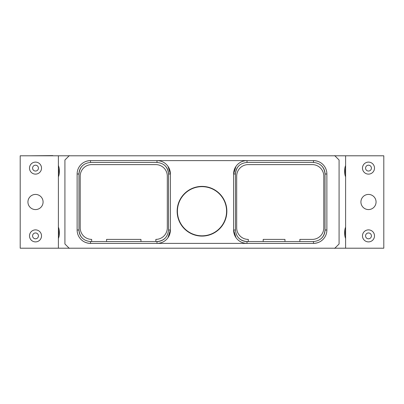 <?xml version="1.0" encoding="UTF-8"?>
<svg xmlns="http://www.w3.org/2000/svg" width="404" height="404" viewBox="0 0 404 404"><rect width="100%" height="100%" fill="white"/><g stroke="black" fill="none" stroke-linecap="round" stroke-linejoin="round"><path stroke-width="0.61" d="M374.755 155.798L52.813 155.798M29.245 155.798L52.813 155.606M374.755 248.202L29.245 248.202M58.418 235.744L58.54 235.052M58.403 235.83L58.484 235.406M58.434 229.916L58.398 229.74A15.402 15.402 0 0 1 58.398 235.87M58.398 165.494A16.135 16.135 0 0 1 58.398 176.896M58.398 238.506A16.135 16.135 0 0 0 58.398 227.104M58.418 174.139L58.54 173.447M58.403 174.225L58.484 173.801M58.434 168.311L58.398 168.13A15.402 15.402 0 0 1 58.398 174.26M58.398 155.798L58.398 248.202L20.2 248.202L20.2 155.798L58.398 155.798M35.512 209.575A7.575 7.575 0 0 0 43.082 202A7.575 7.575 0 0 0 35.512 194.425A7.575 7.575 0 0 0 27.937 202A7.575 7.575 0 0 0 35.512 209.575M35.512 174.124A6.004 6.004 0 0 0 41.516 168.114A6.004 6.004 0 0 0 35.512 162.11A6.004 6.004 0 0 0 29.502 168.114A6.004 6.004 0 0 0 35.512 174.124M35.512 171.043A2.924 2.924 0 0 0 38.436 168.114A2.924 2.924 0 0 0 35.512 165.191A2.924 2.924 0 0 0 32.583 168.114A2.924 2.924 0 0 0 35.512 171.043M35.512 241.89A6.004 6.004 0 0 0 41.516 235.886A6.004 6.004 0 0 0 35.512 229.876A6.004 6.004 0 0 0 29.502 235.886A6.004 6.004 0 0 0 35.512 241.89M35.512 238.809A2.924 2.924 0 0 0 38.436 235.886A2.924 2.924 0 0 0 35.512 232.957A2.924 2.924 0 0 0 32.583 235.886A2.924 2.924 0 0 0 35.512 238.809M69.326 155.606L64.918 160.009L64.918 243.991L69.326 248.394M334.674 155.606L339.082 160.009L339.082 243.991L334.674 248.394M82.507 238.309A11.544 11.544 0 0 1 78.977 230.002L78.977 173.998C79.664 166.988 83.512 163.14 90.521 162.453L90.521 160.605A13.393 13.393 0 0 0 77.129 173.998L77.129 230.002A13.393 13.393 0 0 0 90.521 243.395L313.479 243.395A13.393 13.393 0 0 0 326.871 230.002L326.871 173.998A13.393 13.393 0 0 0 313.479 160.605L90.521 160.605A13.393 13.393 0 0 0 77.129 173.998L78.977 173.998A11.544 11.544 0 0 1 82.507 165.691M345.602 176.896A16.135 16.135 0 0 1 345.602 165.494M345.602 227.104A16.135 16.135 0 0 0 345.602 238.506M345.294 232.749L345.299 233.148M345.566 229.916L345.405 230.987M345.551 230.017L345.491 230.351M345.602 235.87A15.402 15.402 0 0 1 345.602 229.74M345.602 248.202L345.602 155.798L383.8 155.798L383.8 248.202L345.602 248.202M368.488 194.425A7.575 7.575 0 0 0 360.918 202A7.575 7.575 0 0 0 368.488 209.575A7.575 7.575 0 0 0 376.063 202A7.575 7.575 0 0 0 368.488 194.425M345.602 174.26A15.402 15.402 0 0 1 345.602 168.13M345.294 171.144L345.299 171.543M345.566 168.311L345.405 169.382M345.551 168.412L345.491 168.746M368.488 229.876A6.004 6.004 0 0 0 362.484 235.886A6.004 6.004 0 0 0 368.488 241.89A6.004 6.004 0 0 0 374.498 235.886A6.004 6.004 0 0 0 368.488 229.876M368.488 232.957A2.924 2.924 0 0 0 365.564 235.886A2.924 2.924 0 0 0 368.488 238.809A2.924 2.924 0 0 0 371.417 235.886A2.924 2.924 0 0 0 368.488 232.957M368.488 162.11A6.004 6.004 0 0 0 362.484 168.114A6.004 6.004 0 0 0 368.488 174.124A6.004 6.004 0 0 0 374.498 168.114A6.004 6.004 0 0 0 368.488 162.11M368.488 165.191A2.924 2.924 0 0 0 365.564 168.114A2.924 2.924 0 0 0 368.488 171.043A2.924 2.924 0 0 0 371.417 168.114A2.924 2.924 0 0 0 368.488 165.191M238.698 238.017A11.544 11.544 0 0 0 247.006 241.547L313.479 241.547C320.488 240.86 324.336 237.012 325.023 230.002L325.023 173.998A11.544 11.544 0 0 0 321.493 165.691M299.854 241.547L299.854 239.39L312.247 239.39A11.544 11.544 0 0 0 323.791 227.846L323.791 176.154A11.544 11.544 0 0 0 312.247 164.61L248.238 164.61A11.544 11.544 0 0 0 236.688 176.154L236.688 227.846A11.544 11.544 0 0 0 248.303 239.39L248.303 241.547M238.986 165.691A11.544 11.544 0 0 0 235.456 173.998L235.456 230.002C236.143 237.012 239.991 240.86 247.006 241.547L247.006 243.395A13.393 13.393 0 0 1 233.608 230.002L235.971 237.597M321.493 238.309A11.544 11.544 0 0 0 325.023 230.002L326.871 230.002A13.393 13.393 0 0 1 313.479 243.395C317.903 243.198 321.372 241.547 323.877 238.436M323.877 165.564C321.372 162.453 317.903 160.802 313.479 160.605A13.393 13.393 0 0 1 326.871 173.998L325.023 173.998C324.336 166.988 320.488 163.14 313.479 162.453L247.006 162.453C239.991 163.14 236.143 166.988 235.456 173.998L233.608 173.998L235.971 166.403M247.006 162.453L247.006 160.605A13.393 13.393 0 0 0 233.608 173.998L233.608 230.002L235.456 230.002M237.926 239.845C240.329 242.097 243.354 243.279 247.006 243.395M247.006 160.605C243.354 160.721 240.329 161.903 237.926 164.155M168.029 166.403L170.392 173.998A13.393 13.393 0 0 0 156.994 160.605C160.646 160.721 163.671 161.903 166.074 164.155M166.074 239.845C163.671 242.097 160.646 243.279 156.994 243.395A13.393 13.393 0 0 0 170.392 230.002L170.392 173.998L168.544 173.998L168.544 230.002C167.857 237.012 164.009 240.86 156.994 241.547L90.521 241.547C83.512 240.86 79.664 237.012 78.977 230.002L77.129 230.002A13.393 13.393 0 0 0 90.521 243.395C86.097 243.198 82.628 241.547 80.123 238.436M226.851 211.242A24.851 24.851 0 0 0 202 186.39A24.851 24.851 0 0 0 177.149 211.242A24.851 24.851 0 0 0 202 236.093A24.851 24.851 0 0 0 226.851 211.242M165.302 238.017A11.544 11.544 0 0 1 156.994 241.547L156.994 243.395M168.544 230.002L170.392 230.002L168.029 237.597M90.521 160.605C86.097 160.802 82.628 162.453 80.123 165.564M90.521 162.453L156.994 162.453C164.009 163.14 167.857 166.988 168.544 173.998A11.544 11.544 0 0 0 165.014 165.691M91.668 241.547L91.668 239.39A11.544 11.544 0 0 1 80.209 227.846L80.209 176.154A11.544 11.544 0 0 1 91.753 164.61L155.762 164.61A11.544 11.544 0 0 1 167.312 176.154L167.312 227.846A11.544 11.544 0 0 1 155.853 239.39L155.853 241.547M106.565 241.547L106.565 239.39L140.956 239.39L140.956 241.547M202 186.658A24.583 24.583 0 0 1 226.583 211.242A24.583 24.583 0 0 1 202 235.82A24.583 24.583 0 0 1 177.417 211.242A24.583 24.583 0 0 1 202 186.658M263.201 241.547L263.201 239.39L284.961 239.39L284.961 241.547M313.479 241.547L313.479 243.395M313.479 162.453L313.479 160.605M156.994 162.453L156.994 160.605M90.521 241.547L90.521 243.395"/></g></svg>
